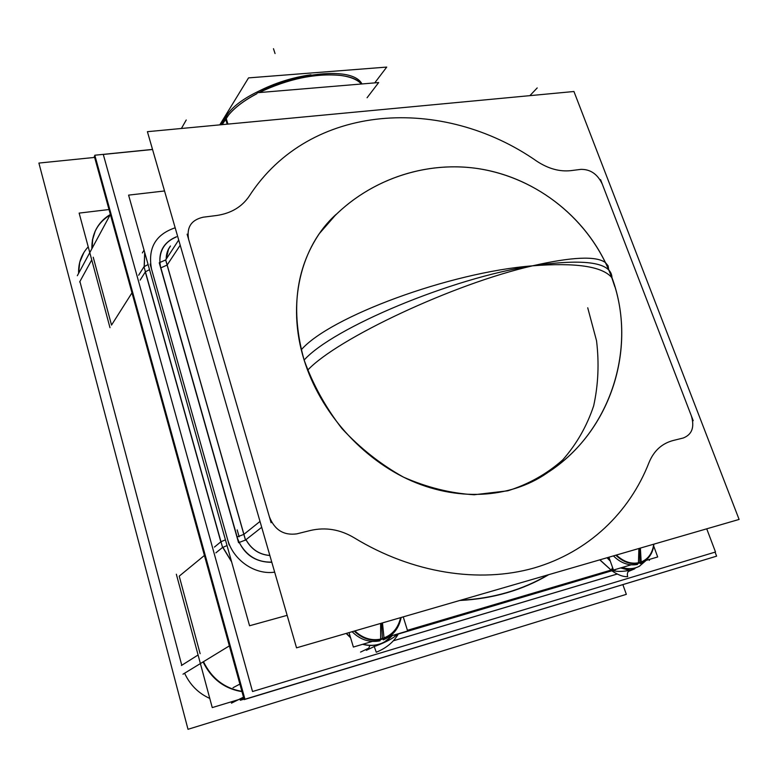 <?xml version="1.0" encoding="UTF-8"?>
<svg xmlns="http://www.w3.org/2000/svg" width="778" height="778" viewBox="0 0 778 778"><rect width="100%" height="100%" fill="white"/><g stroke="black" fill="none" stroke-linecap="round" stroke-linejoin="round"><path stroke-width="1.17" d="M83.917 252.432L79.696 262.361L78.617 273.302C78.267 263.022 81.466 254.202 88.225 246.84M91.736 259.901L79.91 281.49L181.77 665.278L79.91 281.49L91.736 259.901L79.657 281.957M184.59 673.213C190.036 684.912 198.429 693.315 209.778 698.42C198.429 693.315 190.036 684.912 184.59 673.213M230.58 702.038L234.616 701.581L230.58 702.038M244.049 699.13L240.334 700.258L243.874 698.498L240.334 700.258L244.049 699.13M222.265 124.636L226.077 118.421M258.189 91.454C274.858 82.983 292.45 77.421 310.947 74.776C292.45 77.421 274.858 82.983 258.189 91.454M226.155 118.324L228.703 114.862C234.898 107.383 244.321 100.294 256.983 93.584C242.201 101.461 231.922 109.708 226.155 118.324M258.918 92.592C288.337 78.695 315.654 72.976 340.881 75.427C350.557 76.808 357.403 79.667 361.42 84.005C349.847 69.057 296.778 72.85 258.918 92.592M110.068 215.01C103.211 219.065 98.164 224.618 94.935 231.698L92.397 239.964L91.862 248.775C91.571 233.974 97.639 222.722 110.068 215.01M93.224 257.197L111.526 325.087L131.988 292.839L111.526 325.087L93.224 257.197M179.222 576.158L200.131 653.695L179.222 576.158L204.419 555.453L179.222 576.158M203.077 661.932C211.392 678.844 224.356 688.744 241.977 691.632C224.356 688.744 211.392 678.844 203.077 661.932M611.751 277.542C590.891 220.524 537.666 177.365 477.468 168.515C417.232 159.791 354.924 185.845 319.359 233.585C354.126 186.963 414.373 160.9 473.384 167.97C532.356 175.186 585.62 215.234 608.746 269.888C639.798 340.735 613.327 428.892 550.163 470.787C514.521 497.473 461.266 502.5 411.611 480.94C362.042 459.273 320.128 412.019 304.13 360.049C290.486 311.103 295.562 268.945 319.359 233.585L336.174 214.31C300.697 246.14 286.411 303.537 304.13 360.049C332.906 327.898 451.483 278.038 532.551 265.823C575.808 262.449 602.201 266.358 611.751 277.542L614.805 286.712M620.591 567.94L629.616 570.323L620.591 567.94M381.424 643.445L374.247 646.499L376.27 652.236C386.403 648.074 393.746 641.996 398.297 633.982L398.064 633.827M612.704 570.527C616.818 571.723 622.312 571.694 629.188 570.449C622.312 571.694 616.818 571.723 612.704 570.527M375.648 646.051C386.598 641.889 393.794 637.989 397.237 634.342C393.794 637.989 386.598 641.889 375.648 646.051M622.896 584.716L626.339 594.343L188.004 729.297L38.9 163.069L94.634 157.419M227.935 124.101L225.756 117.021L221.02 124.752M219.785 124.869L248.542 77.888L386.724 67.083L374.743 82.886M224.288 121.543L228.635 114.969C234.83 107.49 244.263 100.391 256.925 93.681M259.064 92.582C288.482 78.724 315.8 73.015 340.988 75.476C350.635 76.837 357.472 79.687 361.498 83.995M225.766 117.04C244.496 83.236 348.719 58.554 361.984 83.956M367.08 97.746L378.662 82.556L257.537 92.708M715.371 556.533L244.175 699.616L94.313 156.252L95.072 156.184M109.008 209.525L79.142 213.104L109.99 327.684M77.323 275.723L110.369 214.465M182.995 674.195L229.354 645.886M176.343 574.222L212.248 707.591L243.747 698.051M231.445 703.166L243.495 697.146M241.9 691.36C224.482 688.326 211.674 678.445 203.466 661.689M239.896 684.086L233.03 687.703M92.135 248.26L92.67 239.449L95.208 231.173C98.436 224.103 103.484 218.54 110.35 214.495M706.725 528.816L715.507 552.001L252.529 691.525L103.289 154.443L152.546 149.493M715.079 552.127L716.606 556.153L244.953 699.228L94.809 155.221L152.517 149.415M739.1 519.432L296.535 647.831L147.402 131.686L573.94 91.503L739.1 519.432M548.811 574.631C522.592 590.201 492.892 598.817 459.72 600.48M653.666 545.962L657.692 556.96L645.633 560.53M608.892 557.204L613.472 570.05L631.065 564.838M639.759 566.053C634.449 568.951 628.585 569.428 622.167 567.473M609.845 559.888L607.667 557.563M360.554 652.081L369.025 648.025M628.216 571.567L634.673 568.815L629.82 570.255M393.425 640.751L617.333 573.979M392.491 635.48L386.608 640.702C379.44 645.312 371.573 646.479 362.995 644.213M350.47 637.386L346.453 633.35M403.237 616.876L407.633 630.997L389.963 636.229M349.03 632.602L353.377 647.053L372.331 641.442M380.646 623.431L380.656 639.652L379.674 640.897M380.724 638.962C391.315 636.112 397.947 629.003 400.621 617.635M384.05 638.65L383.272 639.856M382.475 622.896L384.079 638.641C373.275 642.161 363.316 639.642 354.185 631.104M380.656 639.652C391.597 636.686 398.385 629.305 401.01 617.518M287.15 615.34L249.563 625.755L128.594 195.122L164.528 190.97M231.513 561.492L222.858 547.255M138.63 275.237L143.988 266.708L222.566 547.44L215.876 552.847M222.382 547.586L227.04 545.563M143.988 266.718L148.092 264.539M144.28 266.407L144.737 252.607M269.849 555.453C259.356 554.607 251.411 549.346 246.004 539.66M271.833 562.309C254.289 562.27 242.571 553.498 236.677 535.984M165.714 259.91L245.537 540.029L238.564 542.694L159.237 262.779L165.714 259.91L178.697 240.013M245.109 540.36L261.709 527.29M169.166 247.89L170.11 246.568M166.259 259.084L168.116 249.894L170.47 245.994M160.949 268.77C157.38 253.443 162.544 242.765 176.46 236.736M615.408 569.729L394.076 635.276M612.87 568.358L611.829 570.741L599.76 559.849M610.215 560.909L607.122 557.719M611.031 570.264C617.576 574.816 623.129 576.945 627.69 576.654C626.805 573.571 627.622 571.422 630.122 570.196L620.708 567.911M369.861 645.507L368.801 648.132M407.419 630.306L611.1 570.06M634.605 568.835L635.441 567.911M638.903 548.5L638.417 563.272L637.133 564.507M641.169 562.465L640.177 563.632M640.391 548.062L641.198 562.445C632.446 565.334 623.975 562.912 615.806 555.2M638.417 563.272C647.335 560.88 652.499 554.51 653.909 544.143M301.29 349.769C329.765 316.899 449.538 272.31 532.551 265.823C585.62 258.277 612.101 262.39 611.975 278.154C612.101 262.39 585.62 258.277 532.551 265.823C453.749 283.707 336.728 338.829 307.602 370.25M611.975 278.154C612.101 262.39 585.62 258.277 532.551 265.823C571.956 256.837 596.259 255.758 605.459 262.604L608.104 265.843L608.727 269.84M227.186 124.169L225.639 119.131L227.186 124.169M198.089 654.988L181.42 665.501M648.988 462.628C653.812 450.87 661.845 443.509 673.087 440.523L683.24 438.004C692.031 434.571 694.735 427.18 691.35 415.841L602.25 184.026C597.504 174.097 590.385 169.215 580.903 169.371L570.896 170.635C559.654 171.87 548.315 168.748 536.869 161.25C442.964 95.431 309.984 102.142 249.261 196.075C241.929 206.929 230.998 213.405 216.469 215.525L203.204 217.198C191.291 219.902 186.428 227.302 188.626 239.4L269.392 516.825C274.615 529.964 283.756 535.643 296.817 533.854L310.51 530.46C325.632 526.998 340.18 529.439 354.155 537.773C412.534 573.415 479.481 583.519 534.136 567.969C588.742 552.049 629.596 512.323 648.988 462.628C653.812 450.87 661.845 443.509 673.087 440.523L683.24 438.004C692.031 434.571 694.735 427.18 691.35 415.841L602.25 184.026C597.504 174.097 590.385 169.215 580.903 169.371L570.896 170.635C559.654 171.87 548.315 168.748 536.869 161.25C442.964 95.431 309.984 102.142 249.261 196.075C241.929 206.929 230.998 213.405 216.469 215.525L203.204 217.198C191.291 219.902 186.428 227.302 188.626 239.4L269.392 516.825C274.615 529.964 283.756 535.643 296.817 533.854L310.51 530.46C325.632 526.998 340.18 529.439 354.155 537.773C412.534 573.415 479.481 583.519 534.136 567.969C588.742 552.049 629.596 512.323 648.988 462.628M587.721 307.777L596.541 340.774C599.245 363.151 598.282 384.867 593.643 405.921C586.884 426.159 576.586 444.141 562.766 459.856C547.07 473.831 528.758 484.149 507.81 490.801L474.191 494.759C450.53 493.31 426.976 487.446 403.519 477.157C380.753 464.456 360.233 448.264 341.96 428.571C325.535 407.322 312.921 384.488 304.13 360.049M607.015 557.748L610.283 561.094L607.015 557.748M366.341 650.33L374.286 646.528L366.341 650.33M392.287 635.538C384.313 644.281 374.432 647.208 362.665 644.31C371.262 646.606 379.158 645.448 386.355 640.829M350.606 637.834L346.171 633.428L350.606 637.834M382.416 638.709C392.19 635.383 398.297 628.352 400.728 617.596C398.297 628.352 392.19 635.383 382.416 638.709C372.361 641.286 363.161 638.689 354.807 630.919C363.161 638.689 372.361 641.286 382.416 638.709L381.56 623.159M227.546 539.251C232.992 560.024 254.707 575.107 274.673 572.161C254.707 575.107 232.992 560.024 227.546 539.251L151.554 269.198L227.546 539.251M175.167 227.789C155.483 234.47 147.616 248.279 151.554 269.198C147.616 248.279 155.483 234.47 175.167 227.789M159.898 262.682C159.432 250.253 164.897 241.695 176.295 236.998C164.897 241.695 159.432 250.253 159.898 262.682M237.134 536.956L160.861 267.846L167.114 265.074L160.861 267.846L237.134 536.956L243.845 534.379L167.114 265.074L243.845 534.379L237.134 536.956M271.775 562.105C257.372 562.484 246.529 555.949 239.235 542.529C246.529 555.949 257.372 562.484 271.775 562.105M225.435 539.844L220.971 541.731L225.435 539.844M222.722 547.342L231.62 561.872L222.722 547.342M214.427 547.099L220.835 541.828L145.311 271.969L220.835 541.828L214.427 547.099M140.137 280.129L145.311 271.969L140.137 280.129M149.522 269.635L145.418 271.814L149.522 269.635M144.708 252.471L144.163 266.523L144.708 252.471M269.859 555.502C259.337 554.685 251.362 549.414 245.945 539.708C251.362 549.414 259.337 554.685 269.859 555.502M243.913 534.33L260.017 521.425L243.913 534.33M167.163 264.997L180.204 245.226L167.163 264.997M166.21 259.162C166.142 254.221 167.542 249.874 170.401 246.111L168.593 248.902L166.21 259.162M407.487 630.501L611.265 570.216L599.926 559.81L611.265 570.216L612.587 567.551L611.265 570.216L407.487 630.501L613.317 569.603M548.052 574.854C522.233 590.025 493.058 598.496 460.527 600.246C493.058 598.496 522.233 590.025 548.052 574.854M617.372 573.999L393.386 640.79L617.372 573.999M639.886 562.455C647.811 559.722 652.431 553.635 653.744 544.192C652.431 553.635 647.811 559.722 639.886 562.455C631.687 564.527 623.859 562.047 616.39 555.025C623.859 562.047 631.687 564.527 639.886 562.455L639.652 548.276M273.486 48.703L275.052 53.556M529.876 95.655L537.209 87.924M672.882 440.572L683.444 437.956M693.217 420.713L600.558 179.621M581.108 169.341L570.692 170.664M648.599 559.654L649.445 560.345M150.125 264.102L229.15 544.97M216.731 215.487L202.932 217.237M187.109 234.168L271.104 522.709M296.544 533.922L310.782 530.392M239.147 536.801L237.183 529.876M245.469 540.078L165.665 259.988M181.4 128.487L186.234 119.987M396.809 634.196L397.782 634.955M639.419 566.199C634.089 569.107 628.206 569.564 621.778 567.59M610.088 560.549L607.317 557.661M81.671 256.662L81.418 257.148M639.448 566.19L646.226 560.355M383.515 639.759C393.114 635.714 398.988 628.284 401.147 617.479C398.988 628.284 393.114 635.714 383.515 639.759M352.103 631.707C360.243 639.769 369.531 642.813 379.956 640.839M168.311 249.349L170.051 246.558M640.459 563.525C648.064 559.927 652.46 554.092 653.656 546.02C652.11 554.549 647.714 560.384 640.459 563.525M613.424 555.891C620.747 563.146 628.77 565.995 637.493 564.429M392.423 635.5L384.556 641.918M142.384 252.918L144.056 250.176M168.116 249.894L170.44 246.043M605.459 262.604C642.686 337.049 613.463 433.861 543.307 475.251"/></g></svg>

